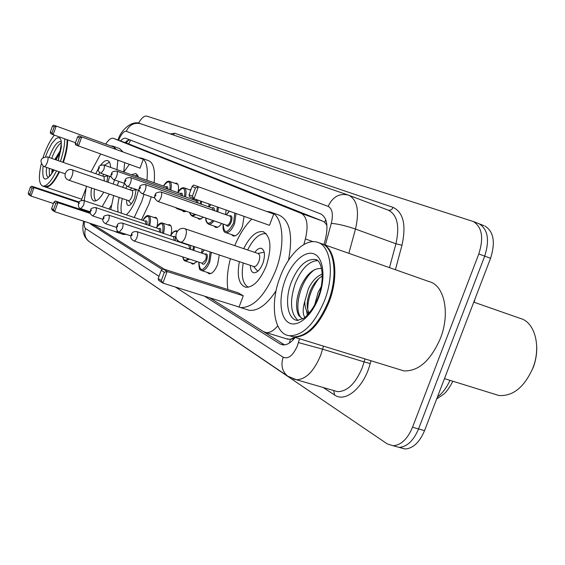<?xml version="1.0" encoding="UTF-8"?>
<svg xmlns="http://www.w3.org/2000/svg" width="565" height="565" viewBox="0 0 565 565"><rect width="100%" height="100%" fill="white"/><g stroke="black" fill="none" stroke-linecap="round" stroke-linejoin="round"><path stroke-width="0.85" d="M174.91 183.293L176.577 183.131C178.512 184.077 178.999 187.079 178.039 192.128M189.572 189.762L190.984 189.529M193.089 198.315L192.835 199.516M209.17 204.064L208.676 206.804M226.155 210.046L225.541 214.573M244.073 216.36L242.498 226.233C239.659 233.006 236.558 236.269 233.183 236.001L231.375 234.531M219.269 255.027L217.624 264.462C215.011 270.783 212.143 273.898 209.015 273.799L207.143 272.358M202.214 249.356L201.444 252.986M154.04 217.511L155.601 217.299C157.593 218.196 158.08 221.268 157.07 226.523M167.84 224.877L169.479 224.672C171.732 225.732 172.212 229.213 170.92 235.111M85.788 188.837L81.226 200.497M294.951 337.347L290.219 339.29L294.167 338.696M326.916 225.244L324.571 222.257L322.679 221.113L129.456 144.202M286.003 338.661L290.219 339.29M303.85 244.546L305.397 238.974C308.582 225.357 307.155 216.798 301.117 213.309L113.233 138.284C111.136 137.74 108.65 139.64 105.775 143.976M209.693 297.79L263.438 331.606L266.101 332.566C269.823 332.933 273.693 330.695 277.712 325.864M92.667 224.164L164.373 269.279M186.175 211.232L183.745 211.797L182.304 210.526M203.562 217.25L199.205 219.368L197.658 218.034M221.657 223.507C219.481 226.501 217.483 227.808 215.646 227.42L213.98 226.021M177.495 255.189L176.259 254.787M197.143 261.609L192.524 264.173L190.801 262.81M89.87 223.246L90.845 224.298L162.141 269.378M138.439 123.205C141.547 117.993 144.308 115.627 146.731 116.1L473.308 221.522C482.058 227.003 483.894 237.809 478.809 253.939L412.535 427.239C407.549 439.005 401.079 445.171 393.12 445.743L387.272 443.906L97.9 247.534M473.308 221.522L479.106 223.768C487.899 229.263 489.763 240.047 484.699 256.136L418.552 428.948C413.58 440.679 407.097 446.823 399.102 447.374L393.918 445.962M204.502 296.166L279.936 343.866L282.811 344.89C286.858 345.243 290.982 342.75 295.191 337.418M323.971 244.574L325.369 239.511C328.505 225.951 326.958 217.426 320.743 213.937L125.847 138.312C124.371 137.846 122.605 138.722 120.55 140.946M284.591 344.89L263.904 331.874M124.823 142.507L129.59 139.76M483.93 225.64L479.106 223.768C487.899 229.263 489.763 240.047 484.699 256.136L418.552 428.948C413.58 440.679 407.097 446.823 399.102 447.374L393.12 445.743M484.869 226C493.704 231.502 495.604 242.279 490.554 258.318L424.541 430.643C419.576 442.346 413.079 448.462 405.056 448.998L399.504 447.374M59.495 171.866C54.169 182.453 49.55 187.524 45.631 187.079L45.193 186.916M59.127 171.739C55.85 178.455 52.63 183.032 49.466 185.454L48.279 186.21M58.951 171.675C55.624 178.512 52.354 183.166 49.148 185.631L44.755 186.782M56.528 170.842C51.21 181.45 46.605 186.535 42.714 186.09C38.858 184.134 38.364 176.767 41.224 163.984M43.088 157.416L44.112 154.429C47.135 146.208 50.546 139.774 54.339 135.127M51.733 158.377L51.994 157.628C54.812 150.156 57.828 145.247 61.041 142.924M55.186 159.584L60.843 149.697L55.229 158.885M49.459 176.358L49.247 168.335M64.692 138.835C64.784 145.106 63.351 152.628 60.391 161.392M67.094 139.689C67.2 145.968 65.773 153.482 62.814 162.24M67.228 139.739C67.376 145.975 65.971 153.496 62.998 162.303M67.631 139.88C67.736 146.158 66.31 153.673 63.351 162.43M52.566 172.438L52.962 169.613M56.013 159.874L60.554 151.477M51.69 173.738L52.128 169.331M109.292 194.07L102.145 206.712M84.213 200.688L86.381 186.231M111.376 205.399L108.967 209.008M95.76 173.716L98.543 168.285M100.386 165.481C103.211 161.717 105.662 160.1 107.731 160.63C109.483 161.265 110.443 163.518 110.613 167.402M109.645 176.344L108.042 182.241M90.916 172.028L100.598 154.104M111.27 145.961L113 146.194L116.213 149.393M117.887 160.269L116.92 169.627M114.526 179.917L113.233 184.042M103.755 192.171C100.09 198.499 96.855 201.437 94.051 200.978C91.29 199.848 90.435 195.518 91.495 187.976M114.504 147.288L53.717 125.155L114.504 147.288L114.031 148.609M113 146.194L119.667 148.602L122.93 151.823M124.674 162.692L123.735 172.028M32.057 188.223L30.411 187.177L28.25 193.173L29.881 194.247L32.057 188.223L33.999 187.622L31.689 186.168L79.206 202.079M78.881 202.637L33.999 187.622L30.955 196.055L53.449 203.506M29.881 194.247L30.955 196.055L28.667 194.544L28.25 193.173M54.219 126.843L52.467 126.087L50.292 132.118L52.029 132.902L54.219 126.843L56.182 126.207L53.117 134.689L75.484 142.691M52.029 132.902L53.117 134.689L50.673 133.58L50.292 132.118M53.717 125.155L52.467 126.087M31.689 186.168L30.411 187.177M96.05 200.801C94.171 198.979 93.649 195.045 94.482 189M106.898 181.845L107.851 175.715M103.854 174.317L102.583 176.089M98.72 174.747L99.73 172.615M104.497 165.241L109.419 162.091M104.32 180.955L104.009 176.591L47.46 156.9M473.767 302.141L520.273 318.413C534.871 322.043 541.503 346.733 532.767 368.281C524.221 387.322 512.935 396.404 498.909 395.507L494.043 394.003M321.775 243.783C335.222 247.145 339.332 275.706 329.105 301.915C319.204 325.256 307.579 336.994 294.231 337.128L289.64 335.737M322.827 244.172L429.329 281.667C444.38 285.339 450.39 313.356 440.403 338.407C430.728 360.534 418.587 371.367 403.989 370.915L398.763 369.312M332.58 258.445C335.659 270.903 334.289 285.304 328.456 301.654C323.364 314.747 316.81 324.564 308.801 331.104M318.448 242.625L320.715 243.423C334.339 246.502 338.597 275.233 328.286 301.646C318.385 324.995 306.76 336.74 293.426 336.874L289.224 335.681M324.585 300.432C314.677 323.823 303.073 335.596 289.781 335.751C273.961 334.628 269.54 304.069 280.028 277.238C288.199 254.759 305.029 238.31 317.135 242.166C330.709 245.217 334.904 273.969 324.585 300.432M298.066 320.461C290.431 313.511 289.478 301.237 295.191 283.637C301.244 268.954 308.674 261.277 317.495 260.599M309.239 313.031C306.039 307.756 306.576 299.959 310.835 289.619C313.78 283.348 317.601 278.82 322.29 276.038M304.881 317.389C302.621 314.218 302.593 308.864 304.796 301.343L308.356 288.8C312.085 281.109 316.718 276.221 322.248 274.131M314.705 304.796L318.236 292.07L321.132 286.879M328.173 302.388L328.385 301.654M321.57 268.537C313.752 267.909 306.894 273.714 300.983 285.939C295.961 298.497 295.234 308.37 298.765 315.553L302.628 318.957M308.836 313.511C306.124 311.153 304.775 307.099 304.796 301.343M536.715 346.698C536.948 353.867 535.705 361.028 532.979 368.182M302.762 318.872C292.486 313.688 299.259 279.901 314.924 269.477M308.229 314.197L307.974 312.692M307.727 309.747C307.798 298.525 311.485 288.122 318.78 278.538M307.318 315.164L306.555 310.581M144.033 194.339L141.624 201.74L134.23 217.497M119.526 232.151L116.623 232.222L114.836 231.438M110.747 209.608L113.678 195.568M151.258 196.846L148.856 204.219L141.455 219.926M126.659 234.496L122.824 234.249M122.669 187.312L124.59 183.427M131.433 174.747L135.875 173.504L138.778 177.339M138.453 190.25L136.003 198.852C133.192 206.274 129.95 211.593 126.263 214.82M90.28 212.659L55.278 201.027L57.905 202.687L54.643 211.691L116.694 232.046L117.252 230.534M117.174 185.412L118.869 181.436M123.792 172.05L129.35 164.359M139.59 157.833L141.518 158.115C146.377 160.206 148.185 167.572 146.935 180.221M118.198 212.108C117.414 208.308 117.746 203.421 119.18 197.453M143.277 159.344L78.867 135.918L143.277 159.344L140.049 168.179L75.604 144.915L75.237 143.369L77.221 144.266L79.566 137.796L77.567 136.935L75.237 143.369M141.518 158.115L148.546 160.651C153.468 162.762 155.326 170.129 154.118 182.756M53.491 209.749L54.643 211.691L52.037 209.968L51.627 208.527L53.491 209.749L55.822 203.322L53.943 202.129L51.627 208.527M55.822 203.322L57.905 202.687L90.449 213.485M79.566 137.796L81.678 137.118L78.394 146.18L77.221 144.266M78.867 135.918L77.567 136.935M55.278 201.027L53.943 202.129M121.595 213.252C120.628 209.58 120.868 204.671 122.323 198.527M126.715 200.031C126.44 203.181 126.941 204.996 128.227 205.483C130.409 205.568 132.563 202.969 134.703 197.686L136.123 189.445M131.709 187.905L130.19 189.925M125.804 188.399L126.871 186.168M134.866 175.962L137.775 175.03M68.626 180.15L128.502 200.639C129.668 200.688 130.819 199.304 131.956 196.479C133.008 193.209 132.987 191.224 131.906 190.518L72.172 169.818M267.612 211.508L270.451 212.03C282.98 215.194 286.031 243.762 275.699 270.529C265.225 295.439 253.501 307.791 240.535 307.579L236.827 306.294M227.85 289.541C226.586 280.41 227.434 270.141 230.393 258.728M276.087 290.728C266.878 304.69 257.923 311.209 249.207 310.298L246.058 309.309M243.727 248.656C249.864 236.424 256.319 230.774 263.085 231.707C270.918 236.092 272.005 247.428 266.341 265.727C260.211 280.346 253.332 287.514 245.697 287.239C238.889 284.696 236.777 276.186 239.355 261.708M243.261 295.785L238.345 292.889L162.748 268.763L167.134 271.525L243.261 295.785L239.08 307L162.861 283.114L158.518 280.247L158.207 278.531L161.3 280.565L164.351 272.288L161.23 270.31L158.207 278.531M234.786 245.634C239.426 234.454 245.09 225.597 251.785 219.072M273.714 214.008L193.59 185.03L273.714 214.008L269.505 225.315L193.972 198.718L189.324 196.606L189.077 194.713L192.39 196.203L195.462 187.87L192.128 186.429L189.077 194.713M271.094 212.263L278.983 215.088C289.993 220.294 293.164 235.358 288.496 260.267M164.351 272.288L167.134 271.525L162.861 283.114L161.3 280.565M195.462 187.87L198.273 187.036L193.972 198.718L192.39 196.203M193.59 185.03L192.128 186.429M162.748 268.763L161.23 270.31M248.36 287.232C242.653 283.955 240.951 275.875 243.268 263.007M250.45 265.395C250.394 269.639 251.474 272.097 253.699 272.775C257.11 272.952 260.175 269.802 262.895 263.311C265.402 255.218 264.886 250.217 261.355 248.31C259.264 247.908 257.082 249.271 254.801 252.407M247.632 249.977C253.537 238.324 259.752 232.907 266.277 233.733M253.692 266.468L253.968 266.567C255.797 266.666 257.435 264.985 258.883 261.517C260.225 257.188 259.949 254.518 258.057 253.508L185.207 228.846M130.692 140.191L128.58 143.877M325.765 219.785L324.571 222.257M290.424 339.417L289.308 343.068M129.583 144.245L113.318 138.312M322.679 221.113L301.117 213.309M313.017 241.651L305.397 238.974M95.097 225.696L90.845 224.298M84.453 221.466C83.959 225.216 84.326 227.575 85.548 228.528L159.005 276.356M89.673 241.961L89.327 241.728C85.174 238.374 83.91 233.974 85.548 228.528M175.433 287.055L283.178 357.214C288.362 359.354 293.129 355.477 297.487 345.582L299.514 338.753M323.498 346.133L320.701 355.23C313.963 371.283 305.884 379.454 296.456 379.751L293.171 378.91M333.527 390.493L337.552 391.658C347.305 391.517 355.526 383.571 362.207 367.829L364.128 361.897L322.664 349.191L298.461 342.588M370.944 360.745L370.188 363.549C364.22 387.187 345.462 403.12 334.529 394.97L323.145 387.484M170.256 133.905L174.627 133.262L393.106 207.376C403.417 212.412 406.376 225.025 401.976 245.217L395.394 269.717M412.535 427.239L424.541 430.643M478.809 253.939L490.554 258.318M325.334 245.048L331.316 223.345C333.406 214.326 332.347 208.669 328.138 206.38C332.651 196.853 339.332 193.068 348.181 195.038L349.015 195.342C357.384 200.024 359.538 211.261 355.484 229.065L395.924 243.776C399.808 226.254 397.372 215.096 388.628 210.3L388.275 210.166M331.316 223.345C338.004 223.924 346.062 225.831 355.484 229.065L348.852 253.332M370.188 363.549L364.128 361.897L364.934 358.895M389.497 267.64L395.924 243.776L401.976 245.217M328.138 206.38L126.285 131.32C124.046 130.995 121.616 133.63 119.01 139.23L118.579 140.233M126.285 131.32C129.371 124.766 134.216 122.259 140.819 123.784L348.181 195.038L388.303 210.18C390.415 210.625 392.018 209.693 393.106 207.376M173.215 134.922L174.627 133.262M334.529 394.97L333.767 390.613M119.01 139.23L118.699 138.143C121.08 130.635 132.041 119.385 140.819 123.784M288.39 376.601L287.769 376.191C282.168 371.593 280.636 365.273 283.178 357.214M127.888 140.671L128.213 139.965M126.821 140.706L127.641 140.989M283.496 344.94L279.936 343.866M437.465 396.913C442.572 393.134 446.731 387.604 449.952 380.33M48.484 177.361C46.5 176.555 45.878 173.25 46.627 167.438M49.12 157.473L49.388 156.724C53.308 146.688 57.058 141.589 60.625 141.427M54.184 170.037C45.37 183.237 41.669 181.916 43.095 166.068M45.574 156.639L47.75 151.039L51.754 143.531L55.815 138.806L57.623 137.804L59.163 137.804L60.356 138.813L61.14 140.798L61.338 147.267L58.244 160.651M47.234 162.494C48.209 159.521 48.329 157.67 47.601 156.943L47.517 156.915C40.624 157.522 39.218 160.615 43.3 166.195L44.225 166.611C45.158 166.597 46.168 165.227 47.234 162.494M44.127 166.569L65.123 173.801M318.194 297.07C314.168 308.928 304.69 318.328 303.744 318.236L297.444 320.44C287.366 319.458 284.449 299.775 291.265 282.338C297.988 266.327 305.983 258.714 315.242 259.497L316.061 259.752M318.702 297.367C311.64 316.358 297.317 328.046 288.659 322.672C279.887 317.572 278.496 297.699 285.212 279.936C291.801 262.111 305.248 249.836 314.387 254.059C323.625 257.993 325.899 278.446 318.702 297.367M72.059 175.856C73.09 172.678 73.189 170.687 72.348 169.874L72.242 169.832C66.275 167.508 62.058 176.817 67.751 179.748L68.753 180.2C69.813 180.2 70.908 178.752 72.059 175.856M180.405 242.095L180.744 242.223C182.417 242.258 183.985 240.485 185.454 236.897C186.775 232.78 186.718 230.11 185.278 228.882L184.826 228.747M142.818 220.385C145.043 216.586 146.985 215.018 148.637 215.682C150.664 216.706 151.003 220.018 149.64 225.626M148.757 225.329C150.128 215.329 148.164 213.683 142.874 220.406M78.634 203.202C78.542 201.507 80.188 200.596 83.571 200.469C84.39 201.006 84.369 202.63 83.5 205.335L80.816 208.655M79.199 203.619L79.178 202.807L78.775 203.365L79.199 203.619M146.024 224.411L145.424 221.261L83.648 200.497M145.163 221.176C146.815 220.251 147.394 221.431 146.914 224.708M156.272 227.843C158.391 224.093 160.418 222.483 162.346 223.02C164.528 224.1 164.909 227.568 163.497 233.409M162.579 233.105C163.97 222.702 161.887 220.957 156.336 227.864M90.612 210.364C90.506 208.633 92.194 207.701 95.683 207.553C96.566 208.111 96.559 209.792 95.662 212.588L92.858 215.985M91.212 210.809L91.184 209.968L90.654 211.133L91.212 210.809M159.711 232.144L159.062 228.783L95.775 207.581M158.765 228.677C160.524 227.744 161.145 228.995 160.63 232.448M170.545 235.76C172.191 232.314 174.303 230.661 176.887 230.81L177.459 231.064M178.385 240.958L178.194 241.672M177.248 241.354L177.551 240.153M176.909 231.841C175.129 230.464 173.031 231.777 170.609 235.782M103.331 217.97C103.233 216.183 104.977 215.216 108.551 215.074C109.497 215.653 109.511 217.398 108.586 220.301L105.648 223.775M103.974 218.45L103.939 217.582L103.388 218.782L103.974 218.45M174.232 240.351L173.526 236.756L108.657 215.11M173.194 236.643C175.065 235.683 175.729 237.025 175.178 240.669M194.572 246.82L193.823 250.465M192.842 250.14L193.562 246.481M116.877 226.064C117.407 223.747 119.201 222.751 122.252 223.083C123.269 223.684 123.297 225.499 122.344 228.507L119.264 232.067M117.569 226.586L117.52 225.682L116.941 226.918L117.569 226.586M189.663 249.087L188.894 245.224L122.372 223.119M189.395 259.074L185.468 261.072L194.282 263.94M190.61 245.5L190.645 249.412M182.883 256.948C183.689 260.493 185.482 261.079 188.258 258.706M211.338 252.393L209.813 261.828C207.369 267.775 204.685 270.713 201.783 270.628L210.865 273.566M198.937 262.195C199.706 272.161 202.997 271.906 208.824 261.426L210.173 252.004M204.226 250.027L201.91 253.141M204.841 254.109C207.355 253.226 207.962 255.26 206.663 260.218C204.749 264.314 203.146 265.289 201.867 263.149M202.277 263.283L205.674 259.822C206.628 256.771 206.486 254.914 205.257 254.25L137.005 231.671M131.327 234.701C131.793 232.37 133.637 231.339 136.857 231.622C137.959 232.25 138.015 234.136 137.027 237.265C136.038 239.73 135.007 240.958 133.94 240.958L133.792 240.909M132.062 235.266L132.005 234.32L131.405 235.605L132.062 235.266M165.87 186.902C167.24 186.047 167.904 186.782 167.854 189.113M166.894 188.774L166.174 187.008L103.798 164.994C104.603 165.552 104.582 167.155 103.727 169.804L100.951 173.307C96.566 170.835 99.037 168.391 98.698 167.791M98.875 167.89L98.903 168.695L99.433 167.53L98.875 167.89M177.869 184.345L169.542 181.386C171.379 182.311 171.795 185.228 170.792 190.144M169.888 189.826C170.736 180.779 168.61 179.529 163.511 186.069M178.462 208.563L176.993 208.69L175.538 207.553M180.32 193.505C181.775 192.63 182.481 193.414 182.439 195.864M181.45 195.511L180.666 193.626L116.75 171.103C117.612 171.689 117.605 173.349 116.722 176.089C115.747 178.512 114.78 179.705 113.819 179.677C111.015 177.629 110.239 175.736 111.496 173.992M111.686 174.098L111.729 174.931L112.273 173.73L111.686 174.098M190.744 190.179L184.126 187.827C186.09 188.802 186.563 191.846 185.525 196.945M184.593 196.62C185.426 187.234 183.166 185.899 177.827 192.623M195.935 214.608L192.291 216.183C190.469 214.827 189.656 213.598 189.854 212.504M190.017 212.56C190.758 215.512 192.354 216.063 194.791 214.213M195.667 200.511C197.22 199.614 197.969 200.462 197.934 203.04M196.91 202.68L196.055 200.646L130.522 177.608C131.447 178.215 131.454 179.938 130.55 182.77C129.54 185.263 128.53 186.485 127.513 186.45C124.604 184.352 123.799 182.396 125.105 180.581M125.317 180.701L125.366 181.563L125.939 180.327L125.317 180.701M201.649 201.415L201.182 204.177M200.215 203.838L200.639 201.062M193.647 198.569L193.011 199.579M213.902 220.823C211.953 223.401 210.173 224.51 208.563 224.157C206.444 222.794 205.526 220.746 205.808 218.019M205.907 218.055C206.416 223.966 208.725 224.764 212.828 220.449M211.995 207.969C213.648 207.051 214.453 207.955 214.418 210.674M213.358 210.307L212.426 208.125L145.205 184.529C146.194 185.172 146.222 186.959 145.283 189.889C144.245 192.453 143.185 193.717 142.105 193.668C139.075 191.471 138.241 189.445 139.612 187.608M139.838 187.735L139.901 188.632L140.494 187.354L139.838 187.735M218.401 207.32L217.843 211.875M216.84 211.522L217.306 206.931M210.823 204.65L209.163 206.981M236.036 213.528L234.609 223.45C231.947 229.828 229.051 232.9 225.908 232.66C223.606 232.293 222.666 229.404 223.097 224.001M223.182 224.03C223.945 234.327 227.413 234.002 233.585 223.055L234.786 213.09M229.39 215.922C231.954 215.06 232.582 217.08 231.283 221.981C229.249 226.275 227.554 227.307 226.205 225.075M226.678 225.244L226.784 225.28C228.041 225.379 229.206 224.15 230.273 221.593C231.205 218.634 231.071 216.798 229.877 216.091L160.877 191.93C161.943 192.601 161.993 194.459 161.025 197.503C159.952 200.137 158.836 201.437 157.692 201.38C154.662 198.944 153.8 196.853 155.1 195.109M155.347 195.25L155.424 196.182L156.046 194.861L155.347 195.25M229.425 211.197L226.374 214.862M128.573 139.852L126.214 143.016M129.498 144.216L113.275 138.298M288.136 339.311L266.101 332.566M83.684 221.219C81.65 230.499 83.535 237.335 89.327 241.728L287.769 376.191L296.456 379.751L333.83 390.577M118.579 138.418L117.894 139.979M475.024 298.857L474.134 302.268M452.84 381.227C449.712 387.399 446.625 391.757 443.582 394.299L436.689 398.939M405.056 448.998L399.102 447.374M45.631 187.079L81.621 199.184M42.714 186.09L45.101 186.895M48.406 177.311L48.837 176.887C49.826 175.609 49.169 177.869 54.021 169.98M60.674 141.427C62.094 139.661 61.239 146.053 58.11 160.601M103.904 176.555L107.859 175.92M444.471 378.628L498.909 395.507M294.231 337.128L403.989 370.915M289.781 335.751L293.426 336.874M318.257 296.9C325.751 277.5 321.33 259.342 315.242 259.497L316.329 259.872M116.623 232.222L123.728 234.546M128.283 200.568L131.285 203.845M131.779 190.476L136.144 189.741M240.535 307.579L249.207 310.298M263.085 231.707L263.756 231.94M261.355 248.31L261.75 248.445M184.995 228.776C177.431 226.007 172.163 237.936 179.331 241.615L253.968 266.567M253.452 266.39L257.774 271.306M257.937 253.466L264.222 252.216M148.842 215.745L156.929 218.486M78.62 203.245C78.012 206.352 78.768 208.167 80.901 208.683L90.28 211.804M162.579 223.104L170.905 225.908M90.591 210.413C89.447 212.624 90.238 214.495 92.957 216.021L103 219.347M103.31 218.026C102.166 220.343 102.978 222.271 105.761 223.811L116.552 227.37M116.856 226.127C116.15 229.454 116.997 231.445 119.399 232.109L131.002 235.923M182.742 256.906C183.237 259.526 184.141 260.917 185.468 261.072M204.085 249.977L201.832 253.113M202.319 263.297L133.94 240.958C131.009 239.461 130.127 237.399 131.299 234.772M198.859 262.167C198.958 272.761 200.978 269.138 201.783 270.628M100.951 173.307L111.291 176.916M103.798 164.994C100.393 165.001 98.691 165.926 98.706 167.77M169.542 181.386C167.812 180.631 165.785 182.184 163.454 186.047M113.819 179.677L124.879 183.526M176.993 208.69L185.461 211.614M116.75 171.103C113.233 171.124 111.482 172.078 111.503 173.964M184.126 187.827C181.845 187.361 179.727 188.95 177.763 192.601M127.513 186.45L139.357 190.567M192.291 216.183L201.006 219.192M130.522 177.608C126.885 177.629 125.084 178.611 125.119 180.553M193.576 198.534L192.94 199.558M142.105 193.668L154.824 198.082M208.563 224.157L217.553 227.25M145.205 184.529C141.398 184.6 139.541 185.61 139.626 187.573M210.71 204.608L209.092 206.952M157.692 201.38L226.699 225.251M225.908 232.66L235.188 235.838M160.877 191.93C156.922 192.213 155.001 193.258 155.114 195.066M229.242 211.133L226.29 214.834"/></g></svg>
